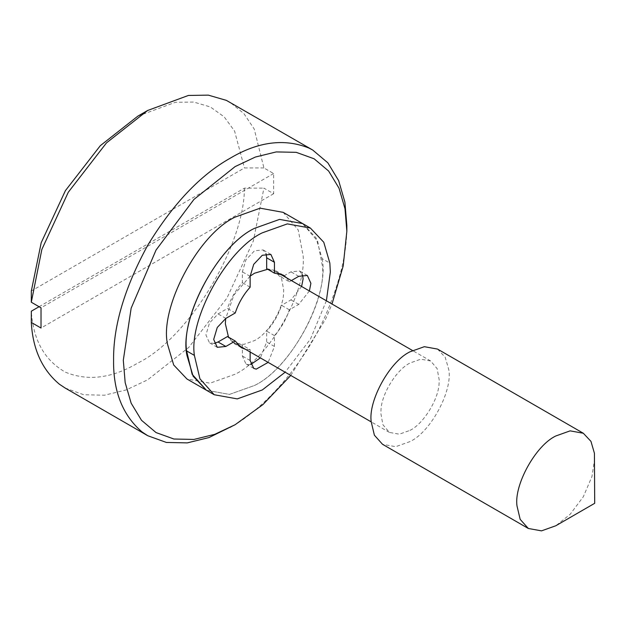 <?xml version="1.0" encoding="UTF-8"?>
<svg xmlns="http://www.w3.org/2000/svg" width="626" height="626" viewBox="0 0 626 626"><rect width="100%" height="100%" fill="white"/><g stroke="black" fill="none" stroke-linecap="round" stroke-linejoin="round"><path stroke-width="0.47" stroke-dasharray="3.13 2.35" d="M322.077 258.624C330.121 294.392 291.771 367.971 254.516 385.467L229.476 394.411L206.408 390.233L229.476 394.411L254.516 385.467C288.445 369.45 325.958 303.931 322.554 266.942L317.656 241.174L302.624 223.576L316.005 237.778L322.077 258.624L329.855 263.116M326.381 300.777L310.402 339.167L285.143 372.204M235.251 312.977L227.481 308.485C230.626 298.845 235.595 290.245 242.372 282.694L242.372 271.833L245.924 259.86L254.516 250.791L263.108 249.938L266.066 253.796M214.295 343.463L209.483 342.829L205.923 334.965L209.483 322.985L218.067 313.916L227.481 308.485M250.142 351.992L250.142 349.629L242.372 345.145L233.561 343.212L227.481 336.545M250.142 349.629L245.455 349.285M250.744 364.504L248.444 364.645L245.924 363.87L242.372 356.006L242.372 345.145M309.385 290.965L298.743 304.377L289.337 309.807C286.184 319.456 281.223 328.055 274.446 335.606L274.446 346.468L268.147 362.391M274.446 335.606L266.668 331.115L266.668 341.976L260.377 357.9M289.337 309.807L281.559 305.324C278.406 314.964 273.445 323.564 266.668 331.115M301.615 286.481L290.965 299.893L281.559 305.324M286.692 277.866L289.337 281.755L281.559 277.263L290.965 271.833L299.557 270.98L302.514 274.837M289.337 281.755L291.38 280.573M266.668 268.664L275.479 270.596L281.559 277.263M250.142 287.185L242.372 282.694M594.7 458.42L591.969 476.519L583.315 496.739L570.13 514.337L555.825 525.754M437.519 349.073L445.164 357.188L448.639 369.097C453.232 389.536 431.314 431.58 410.03 441.58L395.718 446.69L382.541 444.303M410.03 430.359C423.481 423.872 439.053 398.793 439.1 382.549L439.186 379.857L437.144 368.644L430.649 360.975L420.766 359.183L410.03 363.017C396.579 369.504 381.007 394.583 380.96 410.828L380.874 413.52L382.916 424.733L389.411 432.402L399.294 434.194L410.03 430.359M228.506 337.14L233.897 342.618L243.788 344.41L254.516 340.575C267.975 334.088 283.539 309.009 283.586 292.765L283.68 290.073L281.63 278.86L275.135 271.191L267.701 269.258M250.142 276.136L233.897 295.002L225.689 318.501M346.851 225.532L346.851 226.714C346.984 253.366 339.55 283.672 324.542 317.632C302.295 367.008 262.764 409.678 230.219 427.55M290.761 375.443L325.473 319.409L331.999 304.017M283.187 212.355L298.219 229.953L303.117 255.713C306.521 292.71 269.008 358.228 235.079 374.246L210.039 383.182L186.971 379.012M65.112 388.01L83.649 394.724L104.495 395.209L126.249 389.912L147.603 379.857L188.731 347.461L226.925 298.125L253.358 240.94L263.914 188.129L273.632 193.739L273.632 173.543L263.914 167.932L254.226 129.026L243.897 113.596L230.078 102.335M273.632 193.739L41.019 328.04M39.078 306.717L244.445 188.152L263.914 188.129M273.632 173.543L41.019 307.835M263.914 167.932L244.445 167.948L31.331 290.988M244.445 188.152C244.257 246.433 188.113 338.572 137.884 363.017C111.952 378.331 87.812 381.39 65.448 372.188C44.532 360.333 33.155 340.004 31.331 311.185M137.884 116.115L175.436 102.296L193.755 102.054L210.328 106.944L224.163 116.843L234.578 131.069L244.445 167.948M225.845 318.407L218.067 313.916M250.142 360.498L242.372 356.006M274.446 346.468L266.668 341.976M298.743 304.377L290.965 299.893M298.743 276.324L290.965 271.833M250.142 276.324L242.372 271.833M217.253 347.313L209.483 342.829M241.331 347.704L233.561 343.212M253.702 368.362L245.924 363.87M307.335 275.471L299.557 270.98M283.257 275.088L275.479 270.596M270.886 254.43L263.108 249.938M389.411 432.402L371.226 421.901M237.896 344.926L233.897 342.618M430.649 360.975L412.464 350.482M279.133 273.499L275.135 271.191"/><path stroke-width="0.94" d="M285.143 372.204L262.294 389.959L237.254 398.895L214.186 394.724L199.921 378.785L194.381 355.396C188.786 319.049 226.784 249.492 262.294 232.833L287.334 223.889L310.402 228.067L323.783 242.27L329.855 263.116L330.332 272.114L326.381 300.777M310.402 228.067L283.187 212.355L260.126 208.176L235.079 217.12C197.636 234.711 159.262 308.704 167.572 344.41L173.692 364.989L186.971 379.012L206.408 390.233L192.151 374.301L186.611 350.904C181.008 314.557 219.006 245.001 254.516 228.341L279.564 219.397L302.624 223.576L279.564 219.397L254.516 228.341C217.081 245.932 178.7 319.925 187.01 355.631L193.129 376.21L206.408 390.233L214.186 394.724M245.455 349.285L241.331 347.704L235.251 341.037L225.845 346.468L217.253 347.313L213.693 339.449L217.253 327.476L225.845 318.407L235.251 312.977C238.404 303.328 243.365 294.736 250.142 287.185L250.142 276.324L253.702 264.344L262.294 255.275L270.886 254.43L274.446 262.294L274.446 273.155L266.668 268.664L266.668 257.802L266.066 253.796M235.251 341.037L227.481 336.545L218.067 341.976L214.295 343.463M268.147 362.391L256.222 369.137L253.702 368.362L250.142 360.498L250.142 351.992M260.377 357.9L250.744 364.504M291.38 280.573L298.743 276.324L307.335 275.471L310.895 283.335L309.385 290.965M302.514 274.837L303.117 278.844L301.615 286.481M274.446 273.155L283.257 275.088L286.692 277.866M594.426 453.271L594.7 503.304L555.825 525.754L541.513 530.864L528.328 528.477L520.183 519.369L517.013 506.004C513.821 485.236 535.527 445.485 555.825 435.97L570.13 430.86L583.315 433.247L590.96 441.361L594.426 453.271M528.328 528.477L382.541 444.303L374.387 435.203L371.226 421.83C368.025 401.063 389.74 361.312 410.03 351.796L424.342 346.687L437.519 349.073L583.315 433.247M225.689 318.501L225.36 323.736L228.506 337.14M267.701 269.258L254.516 273.233L250.142 276.136M331.999 304.017L343.204 265.972L346.851 231.143L344.989 208.74L339.002 188.168L328.634 171.039L314.111 158.785L296.239 152.337L276.222 151.922L255.416 157.024L235.079 166.618L193.935 199.428L156.046 250.048L131.155 308.172L123.306 360.216L125.169 382.619L131.155 403.191L141.523 420.32L156.046 432.574L173.918 439.022L193.935 439.436L214.741 434.334L235.079 424.749L208.998 437.558L187.291 442.887L166.399 442.449L147.752 435.719L142.024 431.924C122.665 415.296 113.189 391.391 113.588 360.216C113.189 326.076 124.574 287.757 147.744 245.259C172.964 203.943 200.453 174.92 230.219 158.198C258.178 141.586 284.447 138.221 309.017 148.088L312.695 150.029L327.844 162.815L338.666 180.687L344.903 202.151L346.851 225.532M235.079 424.749L262.897 404.623L290.761 375.443M312.695 150.029L226.401 100.387L208.348 95.136L188.418 95.449L147.603 110.497L106.467 142.908L68.281 192.245L41.856 249.422L31.3 302.225L41.019 307.835L41.019 328.04L31.3 322.429C32.787 349.198 42.153 369.794 59.407 384.223L65.112 388.01M39.078 306.717L31.331 311.185L31.3 322.429M147.603 110.505L137.884 116.115L100.332 145.655L65.44 190.594L41.191 242.724L31.331 290.988L31.3 302.225M194.381 355.396L186.611 350.904M225.845 346.468L218.067 341.976M274.446 262.294L266.668 257.802M371.226 421.901L237.896 344.926M412.464 350.482L279.133 273.499M346.851 231.15L346.851 225.54M65.135 388.026L147.752 435.719M555.825 525.754L594.7 503.304"/></g></svg>
